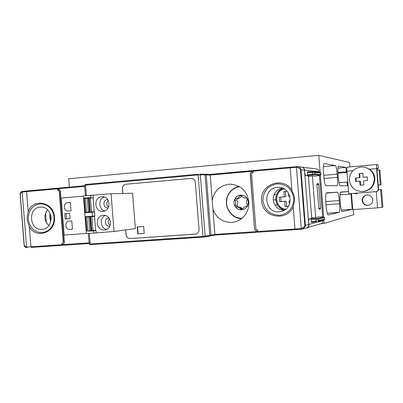 <?xml version="1.0" encoding="UTF-8"?>
<svg xmlns="http://www.w3.org/2000/svg" width="403" height="403" viewBox="0 0 403 403"><rect width="100%" height="100%" fill="white"/><g stroke="black" fill="none" stroke-linecap="round" stroke-linejoin="round"><path stroke-width="0.6" d="M40.26 207.147C27.505 207.686 29.323 230.783 42.003 229.317L42.688 229.242C54.848 227.982 52.753 205.973 40.587 207.127L40.26 207.147M47.564 209.822C43.645 215.398 44.058 220.637 48.798 225.534M242.48 209.046L240.717 207.268L237.231 206.588L237.035 205.344C238.082 203.52 237.977 201.767 236.707 200.09L237.327 198.553M241.941 218.401C230.914 218.668 222.94 205.238 228.138 195.299C230.551 190.559 234.319 187.677 239.447 186.654M279.249 211.721C264.005 213.424 262.015 188.12 277.335 187.415L278.382 187.375C291.853 186.801 294.613 208.492 281.425 211.353L279.249 211.721M283.954 210.351C277.808 209.615 274.242 206.155 273.249 199.964C273.259 193.697 276.241 189.722 282.196 188.035M101.778 196.719L101.954 196.704C110.427 195.853 111.555 210.89 103.057 211.368L102.931 211.379C94.327 212.411 93.123 197.107 101.778 196.719M104.871 210.905C98.539 209.59 97.974 198.931 104.135 196.966M107.722 199.611L107.299 199.621C102.382 199.838 103.067 208.517 107.954 207.928L108.16 207.903M103.244 215.338C111.56 214.305 113.238 229.025 104.906 229.937L104.397 229.997C95.919 230.964 94.524 215.948 103.037 215.358L103.244 215.338M106.684 229.378C100.297 228.405 99.183 217.791 105.233 215.504M108.951 217.952L108.588 217.978C103.778 218.35 104.604 226.818 109.394 226.264L109.818 226.204M368.881 205.253L368.221 205.344C364.997 205.268 363.103 203.666 362.539 200.543C362.559 197.611 364.005 195.767 366.881 195.002L367.068 194.971M362.166 200.603C362.181 197.661 363.637 195.808 366.523 195.042C370.014 194.825 372.1 196.407 372.775 199.797C372.805 202.427 371.581 204.22 369.103 205.187L367.874 205.429C364.634 205.349 362.73 203.742 362.166 200.603M349.376 180.297C350.812 187.939 355.481 191.672 363.385 191.49C370.543 189.899 374.18 185.471 374.296 178.212C373.425 172.192 369.999 168.484 364.03 167.084L360.811 166.958C353.335 168.363 349.527 172.811 349.376 180.297M364.932 167.27L369.601 169.215C372.72 171.451 374.468 174.469 374.855 178.267C374.74 185.471 371.128 189.868 364.025 191.455L362.866 191.551M359.456 177.567L359.209 173.552L361.038 173.355L362.891 173.24L363.143 177.255L367.294 176.917L367.581 180.564L363.43 180.902L363.813 184.927L361.965 185.118L360.126 185.229L359.743 181.204L355.748 181.546L355.461 177.914L360.025 177.622L355.461 177.914M321.236 223.62L324.158 223.418L323.876 219.831M323.649 217L320.365 175.255M320.143 172.424L318.798 155.341L349.562 162.5L349.905 166.902M69.361 187.128L68.701 178.771L318.798 155.341M378.311 168.535L376.896 168.192L378.533 188.972L378.21 188.987C378.195 190.397 377.49 191.274 376.1 191.616L348.701 193.783L346.923 171.189C346.761 168.751 346.817 167.406 347.094 167.149L376.649 164.54L378.029 164.938L378.311 168.535L376.931 168.656M376.271 191.581L377.551 207.827L352.766 209.636L351.502 193.561M357.753 193.072L356.252 193.903L354.323 193.339M375.908 191.637L348.701 193.783M376.236 191.616L376.427 191.591C377.812 191.254 378.518 190.377 378.533 188.972M378.21 188.987L376.609 168.605L376.639 164.54L347.094 167.149M359.743 181.204L360.312 181.234L360.62 185.189M367.299 177.008L363.143 177.255M359.209 173.552L362.896 173.35M359.713 173.622L360.025 177.622M356.267 181.501L355.985 177.96M367.375 178.04L367.486 179.441M360.337 173.456L361.748 173.335M355.653 180.428L355.542 179.033M362.67 185.022L361.254 185.138M382.815 205.973L382.81 207.172L382.019 207.419L380.618 189.601L381.424 189.561L381.611 190.73L382.815 205.973M378.216 184.987L381.052 184.866L381.062 183.692L379.888 170.071L377.037 169.97M377.551 207.827L382.019 207.419M380.618 189.601L378.462 189.768M354.731 193.309L356.307 193.893M340.328 192.261L348.53 191.606L340.56 192.035C339.936 192.563 339.789 195.364 340.117 200.427L340.369 203.601C340.817 208.502 341.381 211.197 342.066 211.681L352.227 209.283L351.018 193.964L349.25 194.105L349.22 193.742M346.983 171.92L346.283 171.824L345.935 167.421L338.48 166.101C337.875 166.62 337.734 169.331 338.057 174.237L338.303 177.411C338.772 182.468 339.361 185.249 340.067 185.748L347.396 185.763L347.099 181.975L347.698 181.995L348.061 185.642M353.265 209.6L353.668 214.688L324.158 223.418M326.485 192.8C325.684 193.41 325.468 196.568 325.825 202.291L326.108 205.878C326.621 211.384 327.307 214.411 328.168 214.965L339.059 212.396C339.704 211.721 339.855 208.83 339.522 203.737L339.271 200.538C338.807 195.48 338.208 192.699 337.477 192.201L326.485 192.8M323.78 176.297C324.319 182.015 325.035 185.153 325.926 185.712L336.968 185.738C337.618 185.204 337.779 182.408 337.447 177.345L337.195 174.146C336.727 169.053 336.122 166.182 335.372 165.542L324.123 163.553C323.352 164.147 323.146 167.2 323.498 172.711L323.78 176.297M352.227 209.283L341.306 210.079M339.961 194.835L349.25 194.105M338.963 182.65L347.099 181.975M347.023 172.434L337.981 173.214M337.946 172.544L346.283 171.824M345.935 167.421L337.941 168.127M90.952 197.51L83.577 198.14L90.952 197.51L90.781 195.339L111.067 193.737L132.577 193.249L135.358 228.602L114.034 231.483L93.753 233.075L93.582 230.904L88.66 231.131L96.005 230.602L96.171 232.758M86.197 231.438L86.368 233.604L93.753 233.075M86.358 233.458L64.122 235.04L61.211 198.039L83.421 196.125M88.504 198.155L83.698 198.488M94.181 211.706L93.088 197.828L89.169 197.999L88.499 198.064L89.597 212.049L94.181 211.706L84.721 212.436L89.597 212.049M85.164 217.131L94.549 216.381L85.164 217.131M86.262 231.075L91.063 230.652M91.078 230.733L89.98 216.759L91.068 230.743L91.743 230.702L95.642 230.259L94.549 216.381M93.224 195.279L93.39 197.435M83.577 198.14L83.406 195.979L90.781 195.339M92.423 216.194L85.043 216.769L84.731 212.809L94.544 212.043L94.851 215.988L92.423 216.194L92.111 212.225M93.582 230.904L96.005 230.602M111.067 193.737L114.034 231.483M64.742 213.686L69.648 213.298L70.072 218.648L65.16 219.031L66.49 218.915L66.072 213.59L64.742 213.686L65.16 219.031M70.988 210.819L70.334 202.497L67.664 202.724C62.818 202.931 63.503 211.625 68.319 211.036L70.988 210.819M72.439 229.206L71.779 220.884L68.973 221.101C64.218 221.449 65.029 229.952 69.764 229.403L72.439 229.206M109.46 218.688C107.601 221.136 107.838 223.368 110.16 225.383M108.195 200.377C106.211 202.724 106.332 204.966 108.548 207.097M69.654 213.318L66.072 213.59M70.067 218.622L66.49 218.915M122.865 193.47L122.487 188.695C122.522 186.176 123.686 184.69 125.983 184.231L125.917 184.231C123.62 184.69 122.457 186.176 122.421 188.695L122.799 193.47M125.917 184.231L191.289 178.403C193.581 178.61 194.926 179.904 195.314 182.292L199.037 229.609C199.047 231.906 198.009 233.382 195.923 234.037L130.255 238.541C127.917 238.45 126.532 237.16 126.109 234.682L125.731 229.906M130.255 238.541L195.334 234.123M130.189 238.551C127.852 238.46 126.466 237.171 126.043 234.692L126.109 234.682M125.665 229.911L126.043 234.692M204.674 236.959L209.323 236.158L209.827 235.438L210.986 235.221L206.235 174.882L210.23 175.063L209.525 174.444M253.27 171.819L251.754 171.955L250.359 173.658L254.595 229.564L250.192 173.648L251.588 171.955L251.537 171.346L210.23 175.063L214.9 234.415L214.3 235.14M195.813 234.057L195.39 234.113M125.983 184.231L191.435 178.403M143.669 226.511L137.232 226.975L137.776 233.871L144.214 233.423L143.669 226.511M137.554 226.949L138.098 233.821L144.209 233.392M137.776 233.871L138.098 233.821M254.595 229.564L256.232 231.02L256.283 231.629L214.9 234.415L210.986 235.221L210.487 235.941L209.364 236.148M212.92 209.222C216.33 218.048 222.637 222.451 231.841 222.426L234.637 222.003C244.158 218.965 248.908 212.26 248.883 201.883C247.069 191.002 240.873 185.103 230.299 184.191L228.839 184.257C219.741 185.672 214.2 191.007 212.215 200.261M89.123 242.888L63.316 244.631L63.271 244.067L64.465 242.53L60.374 190.589L58.954 189.259L58.914 188.69L84.675 186.372M257.92 230.889L256.404 230.99L256.605 231.554L257.965 231.463L256.605 231.554M258.177 232.168L301.182 229.236L258.177 232.168L257.905 230.647L255.895 228.869L251.588 174.131L253.291 172.061L253.225 171.194L290.115 167.87L297.228 167.29L300.139 168.822L300.457 169.88L304.829 225.423L304.698 226.471L302.043 228.486L301.953 229.171L301.187 229.236L301.273 228.546L302.043 228.486M295.102 229.69L294.925 229.025L301.273 228.546L296.457 167.351L296.255 166.686L290.195 167.185L297.026 166.625L297.228 167.29M253.331 170.514L290.19 167.185L253.331 170.514L253.225 171.194M251.588 171.955L251.87 171.371L253.23 171.25L251.87 171.371M308.522 221.338L308.94 224.416C308.97 226.073 308.235 227.227 306.728 227.881L306.31 228.002M322.924 220.083L322.964 220.612C322.989 222.108 322.319 223.146 320.954 223.736L320.581 223.846M306.532 227.937L301.953 229.171L302.92 228.964L305.283 226.405L305.363 225.363L300.996 169.854L304.497 170.212L308.769 224.461C308.794 226.128 308.048 227.287 306.532 227.937L306.114 228.058M304.497 170.212C304.22 168.404 303.182 167.361 301.389 167.084L297.938 166.666M300.457 169.88L300.996 169.854L300.139 167.86L298.754 166.892L297.031 166.63L297.641 166.63M304.744 173.335L304.678 170.232C304.406 168.459 303.399 167.416 301.645 167.114M304.678 170.232L319.121 171.794C318.869 170.172 317.937 169.235 316.325 168.978L301.882 167.144M287.188 191.37L283.878 191.642L284.301 196.84L279.188 197.233L285.808 196.745L285.389 191.586L287.248 191.435M284.301 196.84L285.808 196.745M283.878 191.642L285.389 191.586M289.903 196.392L288.719 196.488L288.462 193.067M288.719 196.488L289.908 196.412M289.354 204.397L289.077 200.976L290.256 200.89M289.077 200.976L290.256 200.87M279.188 197.233L279.541 201.732L284.654 201.324L285.052 206.527L288.362 206.276M285.052 206.527L286.548 206.341L286.16 201.183L281.087 201.591L280.74 197.132M288.412 206.2L286.548 206.341M284.654 201.324L286.16 201.183M279.541 201.732L281.087 201.591M275.803 199.762C275.687 194.437 278.01 190.644 282.775 188.387C272.725 191.893 274.141 208.225 284.644 209.948C279.486 208.517 276.544 205.122 275.803 199.762L273.249 199.964M284.271 209.862L284.594 209.983M282.589 188.463L282.886 188.297M324.44 217.62L318.587 219.106L318.708 220.648L324.526 219.116L324.41 217.645L323.76 217.046L322.581 216.965C323.639 216.839 324.259 217.056 324.44 217.62L324.556 219.101L324.108 219.771M324.012 219.796L324.556 219.101M314.461 174.695L315.03 173.97L312.496 174.212L312.431 174.912L314.461 174.695L320.466 175.194L319.302 175.461L321.05 174.519L315.03 173.97L314.909 172.429L320.914 173.028L321.05 174.509M315.388 176.126L319.317 175.456M316.904 184.539L318.657 184.362L318.511 183.738L316.939 183.713L316.889 184.342L318.798 208.568L318.944 209.187L320.491 208.91L318.859 209.006M318.657 184.362L320.491 208.91M318.597 216.915L322.556 216.965L318.587 216.915L315.66 217.605L311.655 217.62M319.287 175.461L315.378 176.131L312.375 175.91L315.66 217.605M304.91 175.486L307.701 175.567L312.431 174.912M308.35 219.151L311.71 218.345L308.366 175.794L304.915 175.522M308.421 176.519L312.375 175.91M316.113 221.69L311.378 222.375L311.091 218.673L317.765 218.502L323.76 217.046M308.698 221.328L308.884 219.187L311.091 218.673M319.121 171.794L319.161 172.323M319.408 175.441L322.677 216.965M304.92 173.32L305.439 175.406M314.285 171.814L312.189 171.804L312.355 172.449L314.909 172.429L314.285 171.814L307.408 171.864L307.701 175.567M308.35 219.187L308.884 219.187M262.942 200.775C263.159 191.284 267.859 185.647 277.052 183.859C286.462 184.065 292.049 188.896 293.812 198.347C293.55 207.953 288.785 213.6 279.526 215.278C270.166 214.95 264.64 210.114 262.942 200.775M294.266 196.185L291.868 190.186C283.249 175.859 259.557 184.483 261.688 200.875C262.146 217.398 286.896 222.209 293.172 206.714L294.598 200.407L294.266 196.185M311.378 222.375L316.118 221.685L316.179 221.025L318.708 220.648L318.254 221.333M317.907 218.476L318.587 219.106L317.66 219.192L316.038 219.262L315.871 218.582M251.537 171.346L251.648 170.665L209.706 174.454L253.225 170.776M59.145 188.05L84.625 185.748L59.145 188.05L58.914 188.69M63.316 244.631L63.639 245.231L89.169 243.513L63.639 245.231M258.036 231.927L256.489 232.284L256.283 231.629M256.232 231.02L254.756 229.529M240.616 218.622L241.367 218.849M247.115 199.46L247.074 198.432L246.102 198.004C244.137 198.11 242.616 197.314 241.538 195.616L240.662 195.138C243.357 195.062 245.498 196.16 247.074 198.432C248.495 200.815 248.646 203.273 247.528 205.807L247.442 204.784C246.329 203.072 246.218 201.293 247.115 199.46M242.379 209.268L244.147 207.127L247.528 205.807C246.243 208.25 244.253 209.6 241.568 209.852C238.873 209.908 236.742 208.804 235.181 206.538C233.77 204.165 233.619 201.722 234.727 199.198C236.002 196.76 237.977 195.405 240.662 195.138L239.845 195.722C239.055 197.425 237.755 198.392 235.946 198.634L234.727 199.198L234.813 200.215C235.921 201.923 236.032 203.691 235.14 205.515L235.181 206.538L236.077 206.976C238.057 206.845 239.594 207.646 240.692 209.369L241.568 209.852L242.379 209.268M238.097 186.639L238.803 186.297M237.503 198.543L237.866 198.523C239.74 198.276 240.999 197.369 241.649 195.793M63.256 242.047L59.261 191.249L59.553 191.244L63.548 242.012L61.8 243.926L63.548 242.012M62.43 244.641L63.311 244.581L62.43 244.641L62.092 243.886M62.112 244.127L63.281 244.052M58.042 188.821L58.914 188.74L58.042 188.821L57.805 189.375L58.969 189.269M57.8 189.375L59.553 191.244M58.994 188.171L57.694 188.181L57.523 189.627L59.261 191.249M54.45 217.187C53.876 201.868 33.071 197.742 28.18 211.746L27.132 217.419L27.192 219.323L27.429 221.227L29.354 226.667C36.376 239.73 56.279 232.405 54.45 217.187M63.473 245.13L62.183 245.326L61.8 243.926M26.674 247.654L27.051 247.638L26.613 247.659L24.397 245.553L24.205 244.631L20.281 194.805L20.336 193.828L22.21 191.44L22.628 191.39M57.523 189.627L57.82 189.617M50.451 217.499L49.821 217.549L49.932 213.086M49.821 217.549L50.627 221.942M54.042 217.217L53.463 214.038L52.264 211.071L50.506 208.467L48.279 206.361L45.7 204.85L42.889 204.019L40.003 203.903L37.177 204.502L34.557 205.787L32.27 207.691L30.432 210.119L29.127 212.95L28.427 216.038L28.356 219.237L28.925 222.385L30.104 225.327L31.832 227.917L34.028 230.027L36.587 231.554L39.373 232.415L42.26 232.566L45.096 231.997L47.735 230.733L50.048 228.844L51.922 226.41L53.246 223.564L53.967 220.446L54.042 217.217M46.325 222.632L45.574 213.076M228.002 195.148C230.36 190.488 234.037 187.581 239.029 186.423C234.012 187.591 230.325 190.503 227.977 195.163C222.788 205.102 230.536 218.612 241.568 218.698L235.095 216.945C227.015 211.64 224.642 204.386 227.982 195.183M369.601 169.215L376.609 168.605M346.923 171.189L352.912 170.665M381.052 184.866L378.226 185.093L381.052 184.866M380.241 184.851L379.067 169.885M240.324 208.819L242.263 208.668M327.246 213.252L339.059 212.396M326.022 204.754L339.522 203.737M239.714 208.165L241.729 208.008M325.775 201.571L339.271 200.538M337.477 192.201L326.168 193.102L337.472 192.201M323.992 178.489L337.447 177.345M323.705 175.31L337.195 174.146M323.362 166.615L335.372 165.542M91.511 211.897L90.408 197.913M90.272 211.993L89.169 197.999M90.116 212.008L89.013 198.014M89.607 212.049L88.509 198.075M89.501 212.069L88.408 198.165M88.368 212.159L87.275 198.246M86.529 212.295L85.431 198.336M85.391 212.381L84.287 198.417M85.234 212.396L84.131 198.427M86.7 231.065L85.602 217.101M86.857 231.055L85.758 217.086M87.995 230.954L86.897 216.995M89.834 230.758L88.736 216.844M90.962 230.657L89.869 216.754M91.587 230.712L90.484 216.718M91.743 230.702L90.64 216.708M92.982 230.592L91.879 216.607M70.344 202.603L67.664 202.724M72.429 229.1L69.764 229.403M86.368 195.722L85.532 185.118L198.15 174.927L202.991 236.445L209.827 235.438L205.056 174.852L206.235 174.882L205.585 174.247L204.412 174.212L205.056 174.852L200.306 174.796L199.656 174.146L204.412 174.212L199.732 174.151M89.33 233.392L90.166 243.991L202.991 236.445L203.238 237.11L90.489 244.626L90.166 243.991L89.209 244.027L90.489 244.626L204.633 236.969L205.142 236.239L200.306 174.796L198.15 174.927L198.296 174.227L85.758 184.443L85.532 185.118L84.585 185.234L85.758 184.443L198.306 174.227M204.492 174.217L205.585 174.247M203.238 237.11L214.411 235.125M90.484 244.626L89.985 244.621M84.585 185.254L85.416 195.803M85.748 184.448L85.255 184.529M257.97 231.513L294.925 229.025L293.172 206.714M290.19 167.185L291.868 190.186M308.94 224.416L322.964 220.612M304.829 225.423L308.769 224.461M276.634 194.493L274.085 194.694M277.45 204.84L274.896 205.036M284.145 188.916C273.435 191.203 274.806 208.593 285.742 209.172M320.466 175.194L321.015 174.499L320.899 173.028L320.294 172.439M318.511 183.738L316.884 183.899M318.778 208.371L320.541 208.27M311.212 221.751L316.179 221.025L316.038 219.262L311.025 219.358M307.338 172.509L312.355 172.449L312.496 174.212L307.524 174.902M214.482 235.105L256.489 232.284L214.482 235.105M241.553 195.641L239.845 195.722M242.42 209.177L240.692 209.369M236.707 200.09L234.813 200.215M237.035 205.344L235.14 205.515M237.961 206.789L236.188 206.966M57.463 188.821L26.593 191.601L28.18 211.746M61.861 244.727L30.94 246.812L29.354 226.667M31.283 247.402L62.183 245.326L31.283 247.402L30.94 246.812L26.109 247.079M27.051 247.638L26.548 247.064L22.215 192.04L21.782 192.09M22.21 191.44L26.84 190.967L26.593 191.601L22.215 192.04L22.649 191.39L57.684 188.181M51.136 218.859L50.914 216.053M102.276 196.694L101.954 196.704M366.523 195.042L366.881 195.002M364.025 191.455L363.385 191.49M376.1 191.616L376.427 191.591M83.623 198.483L84.721 212.436M85.093 217.136L86.192 231.095M103.37 215.328L103.037 215.358M209.59 174.439L205.626 174.247M89.209 244.027L88.378 233.458M301.182 229.236L301.953 229.171M296.255 166.686L297.026 166.625M306.728 227.881L320.954 223.736M320.405 172.454L320.934 173.033M320.299 172.439L318.128 172.212M280.04 187.501L278.382 187.375M324.098 219.771L318.259 221.333M318.063 172.207L314.35 171.819M312.189 171.804L307.408 171.864M246.953 206.306L246.45 206.356M231.906 184.257L230.299 184.191M237.866 198.523L235.946 198.634M57.694 188.181L26.855 190.967M22.18 191.445C20.503 192.302 19.833 193.43 20.165 194.825L24.084 244.636C23.999 246.132 24.835 247.14 26.593 247.659M50.577 214.713L51.01 220.229"/></g></svg>
